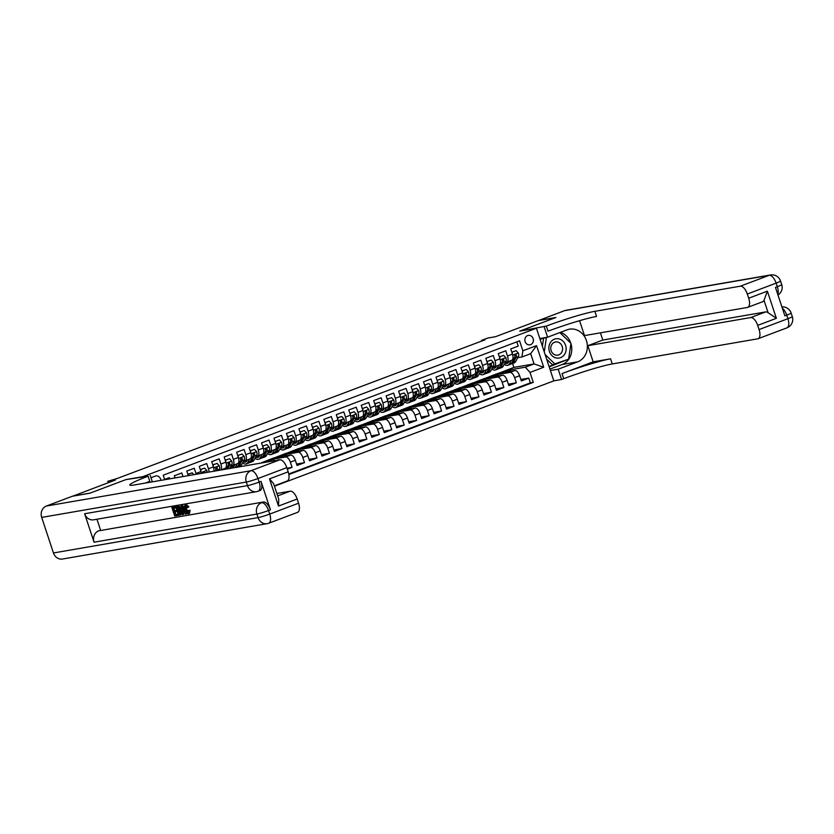 <?xml version="1.0" encoding="UTF-8"?>
<svg xmlns="http://www.w3.org/2000/svg" width="834" height="834" viewBox="0 0 834 834"><rect width="100%" height="100%" fill="white"/><g stroke="black" fill="none" stroke-linecap="round" stroke-linejoin="round"><path stroke-width="1.25" d="M527.62 335.56A4.806 4.243 80.2 0 0 525.024 341.221A4.806 4.243 80.2 0 0 529.944 344.849A4.806 4.243 80.2 0 0 530.632 344.661A4.806 4.243 80.2 0 0 533.228 338.99A4.806 4.243 80.2 0 0 528.308 335.372A4.806 4.243 80.2 0 0 527.62 335.56M274.459 486.201L553.818 380.867L536.418 328.242L142.697 476.714M536.418 328.242L519.707 331.129L555.527 317.618L538.139 320.631L495.459 336.717L487.807 338.041L481.572 340.387L481.781 341.023M72.787 496.167L115.446 479.998L107.784 481.322L108.243 482.719M142.687 476.694L125.986 479.581L90.166 493.082L72.766 496.094M516.809 341.877L518.216 346.11L510.731 348.925L512.451 354.116L507.468 355.993A6.015 2.783 69.3 0 1 506.801 362.102A6.015 2.783 69.3 0 1 506.572 362.164L505.31 362.383M507.468 355.993L505.748 350.801L498.273 353.626L499.993 358.818L495.01 360.695A6.015 2.783 69.3 0 1 494.343 366.804A6.015 2.783 69.3 0 1 494.103 366.866L492.852 367.075M495.01 360.695L493.29 355.503L485.815 358.318L487.536 363.509L482.552 365.396A6.015 2.783 69.3 0 1 481.885 371.495A6.015 2.783 69.3 0 1 481.645 371.557L480.394 371.776M482.552 365.396L480.832 360.205L473.358 363.019L475.078 368.211L470.095 370.087A6.015 2.783 69.3 0 1 469.427 376.197A6.015 2.783 69.3 0 1 469.188 376.259L467.937 376.478M470.095 370.087L468.374 364.896L460.9 367.721L462.609 372.913L457.626 374.789A6.015 2.783 69.3 0 1 456.969 380.888A6.015 2.783 69.3 0 1 456.73 380.961L455.479 381.169M457.626 374.789L455.917 369.598L448.442 372.412L450.151 377.604L445.168 379.48A6.015 2.783 69.3 0 1 444.512 385.589A6.015 2.783 69.3 0 1 444.272 385.652L443.021 385.871M445.168 379.48L443.459 374.289L435.974 377.114L437.694 382.306L432.71 384.182A6.015 2.783 69.3 0 1 432.043 390.291A6.015 2.783 69.3 0 1 431.814 390.354L430.553 390.573M432.71 384.182L430.99 378.99L423.516 381.805L425.236 386.997L420.253 388.884A6.015 2.783 69.3 0 1 419.585 394.982A6.015 2.783 69.3 0 1 419.346 395.055L418.095 395.264M420.253 388.884L418.532 383.692L411.058 386.507L412.778 391.699L407.795 393.575A6.015 2.783 69.3 0 1 407.128 399.684A6.015 2.783 69.3 0 1 406.888 399.747L405.637 399.966M407.795 393.575L406.075 388.383L398.6 391.209L400.32 396.4L395.337 398.277A6.015 2.783 69.3 0 1 394.67 404.386A6.015 2.783 69.3 0 1 394.43 404.448L393.179 404.667M395.337 398.277L393.617 393.085L386.142 395.9L387.862 401.091L382.869 402.978A6.015 2.783 69.3 0 1 382.212 409.077A6.015 2.783 69.3 0 1 381.972 409.14L380.721 409.358M382.869 402.978L381.159 397.787L373.684 400.601L375.394 405.793L370.411 407.67A6.015 2.783 69.3 0 1 369.754 413.779A6.015 2.783 69.3 0 1 369.514 413.841L368.263 414.06M370.411 407.67L368.701 402.478L361.216 405.303L362.936 410.495L357.953 412.371A6.015 2.783 69.3 0 1 357.286 418.47A6.015 2.783 69.3 0 1 357.056 418.543L355.795 418.751M357.953 412.371L356.233 407.18L348.758 409.994L350.478 415.186L345.495 417.063A6.015 2.783 69.3 0 1 344.828 423.172A6.015 2.783 69.3 0 1 344.588 423.234L343.337 423.453M345.495 417.063L343.775 411.881L336.3 414.696L338.02 419.888L333.037 421.764A6.015 2.783 69.3 0 1 332.37 427.873A6.015 2.783 69.3 0 1 332.13 427.936L330.879 428.155M333.037 421.764L331.317 416.573L323.842 419.398L325.562 424.589L320.579 426.466A6.015 2.783 69.3 0 1 319.912 432.565A6.015 2.783 69.3 0 1 319.672 432.637L318.421 432.846M320.579 426.466L318.859 421.274L311.384 424.089L313.104 429.281L308.111 431.157A6.015 2.783 69.3 0 1 307.454 437.266A6.015 2.783 69.3 0 1 307.214 437.329L305.963 437.548M308.111 431.157L306.401 425.966L298.926 428.791L300.636 433.982L295.653 435.859A6.015 2.783 69.3 0 1 294.996 441.968A6.015 2.783 69.3 0 1 294.756 442.03L293.505 442.249M295.653 435.859L293.943 430.667L286.469 433.482L288.178 438.674L283.195 440.56A6.015 2.783 69.3 0 1 282.538 446.659A6.015 2.783 69.3 0 1 282.299 446.722L281.037 446.941M283.195 440.56L281.475 435.369L274 438.184L275.72 443.375L270.737 445.252A6.015 2.783 69.3 0 1 270.07 451.361A6.015 2.783 69.3 0 1 269.83 451.423L268.579 451.642M270.737 445.252L269.017 440.06L261.542 442.885L263.263 448.077L258.279 449.953A6.015 2.783 69.3 0 1 257.612 456.062A6.015 2.783 69.3 0 1 257.372 456.125L256.121 456.344M258.279 449.953L256.559 444.762L249.085 447.577L250.805 452.768L245.822 454.655A6.015 2.783 69.3 0 1 245.154 460.754A6.015 2.783 69.3 0 1 244.915 460.816L243.664 461.035M245.822 454.655L244.101 449.463L236.627 452.278L238.347 457.47L233.353 459.346A6.015 2.783 69.3 0 1 232.696 465.455A6.015 2.783 69.3 0 1 232.457 465.518L231.206 465.737M233.353 459.346L231.643 454.155L224.169 456.98L225.878 462.172L220.895 464.048A6.015 2.783 69.3 0 1 220.343 470.105M220.895 464.048L219.186 458.856L211.711 461.671L213.421 466.863L208.437 468.739A6.015 2.783 69.3 0 1 209.011 472.065M208.437 468.739L206.717 463.548L199.243 466.373L200.963 471.564L195.98 473.441A6.015 2.783 69.3 0 1 196.219 474.275M195.98 473.441L194.259 468.249L186.785 471.064L188.296 475.641M183 476.558L181.802 472.951L174.327 475.766L175.046 477.934M287.303 469.156L292.067 467.363L287 468.239M261.73 462.63L273.406 458.074L290.659 455.093A6.015 2.783 -110.7 0 1 295.33 460.295L297.05 465.487L304.525 462.672L296.57 464.038M274.188 457.939L285.864 453.373L303.128 450.391A6.015 2.783 -110.7 0 1 307.788 455.593L309.508 460.785L316.983 457.97L309.028 459.346M286.646 453.237L298.322 448.671L315.586 445.69A6.015 2.783 -110.7 0 1 320.246 450.902L321.966 456.094L329.44 453.269L321.486 454.645M299.104 448.536L310.78 443.98L328.043 440.998A6.015 2.783 -110.7 0 1 332.714 446.2L334.424 451.392L341.898 448.577L333.944 449.953M311.562 443.844L323.248 439.278L340.501 436.297A6.015 2.783 -110.7 0 1 345.172 441.509L346.881 446.701L354.356 443.876L346.412 445.252M324.03 439.143L335.706 434.577L352.959 431.595A6.015 2.783 -110.7 0 1 357.63 436.808L359.35 441.999L366.824 439.184L358.87 440.55M336.488 434.441L348.164 429.885L365.417 426.904A6.015 2.783 -110.7 0 1 370.087 432.106L371.808 437.297L379.282 434.483L371.328 435.859M348.946 429.75L360.622 425.184L377.885 422.202A6.015 2.783 -110.7 0 1 382.545 427.415L384.266 432.606L391.74 429.781L383.786 431.157M361.403 425.048L373.079 420.482L390.343 417.5A6.015 2.783 -110.7 0 1 395.003 422.713L396.723 427.905L404.198 425.09L396.244 426.455M373.861 420.346L385.537 415.791L402.801 412.809A6.015 2.783 -110.7 0 1 407.461 418.011L409.181 423.203L416.656 420.388L408.702 421.764M386.319 415.655L398.006 411.089L415.259 408.107A6.015 2.783 -110.7 0 1 419.929 413.32L421.639 418.512L429.114 415.686L421.17 417.063M398.788 410.953L410.464 406.398L427.717 403.416A6.015 2.783 -110.7 0 1 432.387 408.618L434.107 413.81L441.582 410.995L433.628 412.371M411.245 406.262L422.921 401.696L440.175 398.715A6.015 2.783 -110.7 0 1 444.845 403.927L446.565 409.108L454.04 406.294L446.086 407.67M423.703 401.561L435.379 396.994L452.643 394.013A6.015 2.783 -110.7 0 1 457.303 399.225L459.023 404.417L466.498 401.592L458.544 402.968M436.161 396.859L447.837 392.303L465.101 389.322A6.015 2.783 -110.7 0 1 469.761 394.524L471.481 399.715L478.956 396.901L471.002 398.277M448.619 392.168L460.295 387.601L477.559 384.62A6.015 2.783 -110.7 0 1 482.219 389.832L483.939 395.024L491.414 392.199L483.459 393.575M461.077 387.466L472.763 382.9L490.017 379.918A6.015 2.783 -110.7 0 1 494.687 385.131L496.397 390.322L503.872 387.508L495.917 388.873M473.545 382.764L485.221 378.209L502.475 375.227A6.015 2.783 -110.7 0 1 507.145 380.429L508.855 385.621L516.34 382.806L508.386 384.182M107.784 481.322L117.5 478.372L485.054 339.792L481.572 340.387M160.826 480.384A4.66 4.107 80.2 0 0 155.916 475.933A4.66 4.107 80.2 0 0 155.249 476.12L152.507 477.152A4.66 4.107 80.2 0 0 151.1 478.091M498.461 373.371L513.88 367.398L534.062 363.916L530.674 353.679L521.948 356.962L522.855 350.791L519.561 340.835L163.214 475.192L164.705 479.717M522.855 350.791L536.554 345.62L543.705 367.241L529.997 372.412L533.291 382.368L288.866 474.525M486.003 378.073L492.696 375.383L509.949 372.402A6.015 2.783 69.3 0 1 514.62 377.614L516.34 382.806M492.696 375.383L497.679 373.507L514.932 370.525L509.949 372.402M480.238 380.085L497.491 377.104A6.015 2.783 69.3 0 1 502.162 382.316L503.872 387.508M467.77 384.787L485.034 381.805A6.015 2.783 69.3 0 1 489.704 387.007L491.414 392.199M455.312 389.478L472.576 386.496A6.015 2.783 69.3 0 1 477.236 391.709L478.956 396.901M442.854 394.18L460.118 391.198A6.015 2.783 69.3 0 1 464.778 396.411L466.498 401.592M430.396 398.881L447.66 395.9A6.015 2.783 69.3 0 1 452.32 401.102L454.04 406.294M417.938 403.573L435.192 400.591A6.015 2.783 69.3 0 1 439.862 405.804L441.582 410.995M405.48 408.274L422.734 405.293A6.015 2.783 69.3 0 1 427.404 410.495L429.114 415.686M393.012 412.966L410.276 409.984A6.015 2.783 69.3 0 1 414.946 415.196L416.656 420.388M380.554 417.667L397.818 414.686A6.015 2.783 69.3 0 1 402.478 419.898L404.198 425.09M368.096 422.369L385.36 419.387A6.015 2.783 69.3 0 1 390.02 424.589L391.74 429.781M355.638 427.06L372.902 424.079A6.015 2.783 69.3 0 1 377.562 429.291L379.282 434.483M343.181 431.762L360.434 428.78A6.015 2.783 69.3 0 1 365.104 433.993L366.824 439.184M330.723 436.463L347.976 433.482A6.015 2.783 69.3 0 1 352.646 438.684L354.356 443.876M318.254 441.155L335.518 438.173A6.015 2.783 69.3 0 1 340.189 443.386L341.898 448.577M305.797 445.856L323.06 442.875A6.015 2.783 69.3 0 1 327.72 448.077L329.44 453.269M293.339 450.558L310.602 447.577A6.015 2.783 69.3 0 1 315.262 452.779L316.983 457.97M280.881 455.249L298.145 452.268A6.015 2.783 69.3 0 1 302.805 457.48L304.525 462.672M268.423 459.951L285.676 456.969A6.015 2.783 69.3 0 1 290.347 462.172L292.067 467.363M259.364 463.36L276.627 460.378M288.762 473.973L530.372 382.869L528.798 378.104L520.843 379.48M514.932 370.525A6.015 2.783 -110.7 0 1 519.603 375.738L521.323 380.929L528.798 378.104M169.74 478.841L169.344 477.642L164.611 479.425M521.948 356.962L517.778 357.682M513.88 367.398L512.587 363.488M505.154 370.692L525.337 367.2L534.062 363.916L543.705 367.241M201.411 473.378A6.015 2.783 -110.7 0 0 200.963 471.564M213.911 471.22A6.015 2.783 -110.7 0 0 213.421 466.863M224.982 468.333A6.015 2.783 -110.7 0 0 225.222 468.27A6.015 2.783 -110.7 0 0 225.878 462.172M237.44 463.641A6.015 2.783 -110.7 0 0 237.68 463.579A6.015 2.783 -110.7 0 0 238.347 457.47M249.898 458.94A6.015 2.783 -110.7 0 0 250.137 458.877A6.015 2.783 -110.7 0 0 250.805 452.768M262.356 454.249A6.015 2.783 -110.7 0 0 262.595 454.176A6.015 2.783 -110.7 0 0 263.263 448.077M266.953 461.734L273.688 459.19L268.465 460.087M274.115 460.493L273.688 459.19M279.202 459.941A6.015 2.783 -110.7 0 0 278.202 459.784M274.813 449.547A6.015 2.783 -110.7 0 0 275.053 449.484A6.015 2.783 -110.7 0 0 275.72 443.375M279.411 457.032L286.145 454.488L280.933 455.395M286.583 455.791L286.145 454.488M287.282 444.845A6.015 2.783 -110.7 0 0 287.522 444.783A6.015 2.783 -110.7 0 0 288.178 438.674M291.869 452.33L298.603 449.797L293.391 450.694M299.041 451.1L298.603 449.797M299.74 440.154A6.015 2.783 -110.7 0 0 299.979 440.081A6.015 2.783 -110.7 0 0 300.636 433.982M304.327 447.639L311.072 445.095L305.849 446.002M311.499 446.398L311.072 445.095M312.197 435.452A6.015 2.783 -110.7 0 0 312.437 435.39A6.015 2.783 -110.7 0 0 313.104 429.281M316.784 442.937L323.529 440.394L318.307 441.301M323.957 441.697L323.529 440.394M324.655 430.751A6.015 2.783 -110.7 0 0 324.895 430.688A6.015 2.783 -110.7 0 0 325.562 424.589M329.242 438.246L335.987 435.702L330.764 436.599M336.415 437.006L335.987 435.702M337.113 426.059A6.015 2.783 -110.7 0 0 337.353 425.986A6.015 2.783 -110.7 0 0 338.02 419.888M341.711 433.544L348.445 431.001L343.222 431.908M348.873 432.304L348.445 431.001M349.571 421.358A6.015 2.783 -110.7 0 0 349.811 421.295A6.015 2.783 -110.7 0 0 350.478 415.186M354.169 428.843L360.903 426.299L355.68 427.206M361.341 427.602L360.903 426.299M362.039 416.656A6.015 2.783 -110.7 0 0 362.279 416.593A6.015 2.783 -110.7 0 0 362.936 410.495M366.626 424.152L373.361 421.608L368.148 422.504M373.799 422.911L373.361 421.608M374.497 411.965A6.015 2.783 -110.7 0 0 374.737 411.902A6.015 2.783 -110.7 0 0 375.394 405.793M379.084 419.45L385.829 416.906L380.606 417.813M386.257 418.209L385.829 416.906M386.955 407.263A6.015 2.783 -110.7 0 0 387.195 407.201A6.015 2.783 -110.7 0 0 387.862 401.091M391.542 414.748L398.287 412.215L393.064 413.111M398.715 413.518L398.287 412.215M399.413 402.572A6.015 2.783 -110.7 0 0 399.653 402.499A6.015 2.783 -110.7 0 0 400.32 396.4M404 410.057L410.745 407.513L405.522 408.41M411.172 408.816L410.745 407.513M411.871 397.87A6.015 2.783 -110.7 0 0 412.111 397.808A6.015 2.783 -110.7 0 0 412.778 391.699M416.458 405.355L423.203 402.812L417.98 403.719M423.63 404.115L423.203 402.812M424.329 393.168A6.015 2.783 -110.7 0 0 424.569 393.106A6.015 2.783 -110.7 0 0 425.236 386.997M428.926 400.654L435.661 398.12L430.438 399.017M436.088 399.423L435.661 398.12M436.797 388.477A6.015 2.783 -110.7 0 0 437.037 388.404A6.015 2.783 -110.7 0 0 437.694 382.306M441.384 395.962L448.119 393.419L442.906 394.326M448.556 394.722L448.119 393.419M449.255 383.776A6.015 2.783 -110.7 0 0 449.495 383.713A6.015 2.783 -110.7 0 0 450.151 377.604M453.842 391.261L460.577 388.717L455.364 389.624M461.014 390.02L460.577 388.717M461.713 379.074A6.015 2.783 -110.7 0 0 461.953 379.011A6.015 2.783 -110.7 0 0 462.609 372.913M466.3 386.569L473.045 384.026L467.822 384.922M473.472 385.329L473.045 384.026M474.171 374.383A6.015 2.783 -110.7 0 0 474.41 374.32A6.015 2.783 -110.7 0 0 475.078 368.211M478.758 381.868L485.503 379.324L480.28 380.231M485.93 380.627L485.503 379.324M486.629 369.681A6.015 2.783 -110.7 0 0 486.868 369.618A6.015 2.783 -110.7 0 0 487.536 363.509M491.216 377.166L497.961 374.633L492.738 375.529M498.388 375.925L497.961 374.633M499.086 364.979A6.015 2.783 -110.7 0 0 499.326 364.917A6.015 2.783 -110.7 0 0 499.993 358.818M503.684 372.475L510.418 369.931L505.196 370.828M510.846 371.234L510.418 369.931M530.372 382.869L533.291 382.368M529.997 372.412L525.337 367.2M511.555 360.288A6.015 2.783 -110.7 0 0 511.795 360.225A6.015 2.783 -110.7 0 0 512.451 354.116M536.554 345.62L530.674 353.679M558.905 338.875A9.768 8.621 80.2 0 0 548.96 346.433A9.768 8.621 80.2 0 0 556.101 357.942A9.768 8.621 80.2 0 0 566.046 350.384A9.768 8.621 80.2 0 0 558.905 338.875M557.633 342.023A6.682 5.901 80.2 0 0 555.538 341.961A6.682 5.901 80.2 0 0 550.753 348.372A6.682 5.901 80.2 0 0 555.715 355.076A6.682 5.901 80.2 0 0 557.821 355.138A6.682 5.901 80.2 0 0 562.606 348.727A6.682 5.901 80.2 0 0 557.633 342.023M559.833 332.578L570.956 343.337L568.621 359.173L552.389 364.719L546.635 359.152M542.392 346.318L543.591 338.124L544.8 337.666M555.173 364.239L545.092 354.492M544.268 351.99L546.374 337.645L547.584 337.186M543.591 338.124L546.374 337.645M186.743 505.644L186.535 509.199L188.974 512.43M185.742 506.029L185.544 509.574L187.973 512.806L188.442 510.471L190.121 510.272L189.537 513.358L188.359 513.786C186.993 513.775 185.867 512.41 184.95 509.678C184.116 507.051 184.283 505.508 185.45 505.039L186.451 504.664L188.88 506.863L187.379 507.593L185.607 506.061M183.428 511.742L183.793 514.255L182.177 514.734L181.009 505.915L181.676 505.8L186.149 514.046L185.523 514.161L184.189 511.617L182.406 511.92L182.802 514.63M181.009 505.915L182.667 505.425L184.908 509.553M186.941 513.285L186.149 514.046M171.887 507.489L174.838 506.989L175.161 507.969L172.805 508.375L173.67 511.002L175.87 510.627L176.193 511.607L174.004 511.982L174.973 514.943L177.444 514.515L177.767 515.495L174.713 516.027L171.887 507.489L175.891 506.77M173.868 508.187L174.671 510.627L176.871 510.252L177.194 511.232L176.193 511.607M175.057 511.805L175.974 514.568L178.184 514.182M84.63 513.744L247.489 485.617A9.018 7.954 80.2 0 0 256.497 491.685L93.648 519.811A9.018 7.954 -99.8 0 1 84.63 513.744L94.044 542.194A9.018 7.954 -99.8 0 1 98.693 530.841L263.419 502.005A9.018 4.18 69.3 0 1 270.414 509.814L261.011 481.374A9.018 4.18 69.3 0 1 260.01 490.528L258.144 491.236A9.018 4.18 -110.7 0 0 259.134 482.073L261.011 481.374M100.56 530.132L96.963 519.238M182.062 513.869L178.57 515.36L175.745 506.832L178.757 507.082L180.571 510.46C181.478 513.181 181.312 514.734 180.061 515.099M175.745 506.832L178.174 506.207L179.758 506.707L181.562 510.085L180.571 510.46M89.791 493.228L125.861 479.623L148.108 476.214A37.572 2.95 -18.3 0 0 129.833 485.013A37.572 2.95 -18.3 0 0 134.357 484.961L279.807 459.836A9.018 4.18 69.3 0 1 286.802 467.645L257.967 478.518L259.134 482.073A9.018 0.709 -18.3 0 1 247.489 485.617L246.311 482.062L41.7 517.403A9.018 7.954 -99.8 0 1 46.35 506.05L72.391 496.23L89.791 493.228M152.351 481.854L150.224 475.422M269.507 478.883L273.615 483.647L278.754 499.191L278.493 506.05L269.507 478.883L288.189 471.836L286.802 467.645M288.189 471.836A9.018 4.18 69.3 0 1 287.198 480.999L274.344 485.847M53.459 552.963L258.071 517.612A9.018 7.954 80.2 0 0 267.078 523.679L62.467 559.03A9.018 7.954 -99.8 0 1 53.459 552.963L41.7 517.403M276.878 493.488L290.18 491.195A9.018 4.18 69.3 0 1 297.175 499.003L278.493 506.05M270.414 509.814L268.548 510.523L269.726 514.078L298.562 503.204L297.175 499.003M298.562 503.204A9.018 4.18 69.3 0 1 297.571 512.357L268.725 523.231A9.018 4.18 -110.7 0 0 269.726 514.078A9.018 0.709 -18.3 0 1 258.071 517.612L256.893 514.057L94.044 542.194M148.108 476.214L149.797 481.343A37.572 2.95 -18.3 0 0 145.335 483.063M177.767 515.495L178.518 515.214M177.444 514.515L178.195 514.234M174.973 514.943L175.974 514.568M175.87 510.627L176.871 510.252M173.67 511.002L174.671 510.627M175.161 507.969L176.016 507.645M174.838 506.989L175.828 506.613M178.83 514.276L180.478 513.348L179.977 510.544L178.257 507.625L176.662 507.708L178.83 514.276L180.3 513.817M180.175 513.942L180.478 513.348M178.757 507.082L179.758 506.707M177.955 506.572L178.945 506.196M177.725 507.541L179.831 513.9M181.906 508.469L182.26 510.908L183.678 510.658L181.666 506.843L181.906 508.469L182.417 508.271M181.676 505.8L182.667 505.425M183.115 509.595L183.584 510.471M182.26 510.908L183.251 510.533M185.544 509.574L186.535 509.199M186.253 504.716L185.263 505.091L187.879 507.239L188.88 506.863M188.442 510.471L190.121 510.272M189.12 510.648L188.359 513.786M538.535 320.558L564.545 310.665L769.156 275.324A9.018 7.954 80.2 0 1 770.449 274.97A9.018 9.018 0 0 1 780.541 281.027A9.018 0.709 161.7 0 1 776.152 283.133L747.316 294.016A9.018 4.18 -110.7 0 0 740.311 286.198L769.156 275.324A9.018 4.18 69.3 0 1 776.152 283.133L777.33 286.688L775.464 287.396L784.867 315.846L786.743 315.137L787.911 318.692A9.018 4.18 69.3 0 1 786.921 327.856L758.075 338.729A9.018 4.18 -110.7 0 0 759.076 329.566L787.911 318.692A9.018 0.709 -18.3 0 0 792.3 316.586A9.018 9.018 0 0 1 786.921 327.856M538.503 320.485L555.903 317.483L519.843 331.108L546.312 326.073A37.572 2.95 161.7 0 1 594.861 311.322L740.311 286.198M550.398 370.536L558.186 369.191L577.691 361.831A16.909 14.918 80.2 0 0 586.802 341.909A16.909 14.918 80.2 0 0 569.518 329.18A16.909 14.918 80.2 0 0 567.099 329.837L547.604 337.186L544.195 326.876M558.186 369.191L561.595 379.501L563.711 378.699A37.572 2.95 161.7 0 1 612.26 363.947L757.72 338.823A9.018 4.18 -110.7 0 0 758.075 338.729M593.172 361.831L562.022 373.58A37.572 2.95 161.7 0 1 610.571 358.828L593.172 361.831L587.834 345.693L602.784 340.053L600.397 332.849M579.567 320.694L584.498 335.591L747.347 307.465A9.018 4.18 -110.7 0 0 747.702 307.36A9.018 4.18 -110.7 0 0 748.703 298.207L767.384 291.16L776.371 318.327L768.104 312.708L764.007 300.323A9.018 4.18 69.3 0 1 762.662 301.731L747.702 307.36M776.371 318.327L757.689 325.375L759.076 329.566M757.689 325.375A9.018 4.18 -110.7 0 0 750.683 317.556L765.633 311.926A9.018 4.18 69.3 0 1 768.104 312.708M587.834 345.693L750.683 317.556M564.545 310.665A9.018 7.954 -99.8 0 1 565.838 310.321L770.449 274.97M539.817 338.531L547.604 337.186M553.807 380.846L561.595 379.501M747.316 294.016L748.703 298.207M602.784 340.053L765.633 311.926M546.312 326.073L548.001 331.192A37.572 2.95 161.7 0 1 596.55 316.44L594.861 311.322M764.007 300.323L767.384 291.16M560.417 332.359A16.909 14.918 -99.8 0 1 570.81 343.191M570.925 343.545A16.909 14.918 -99.8 0 1 562.095 364.531L549.929 369.118M549.179 366.835L568.34 359.277M544.539 337.718L540.098 339.386M566.63 359.923L568.288 359.631M549.053 366.46L554.735 364.312M193.905 474.671L192.206 472.826L188.463 474.233L188.338 475.63M192.206 472.826L187.848 474.275M187.869 474.337L188.463 474.233M200.327 469.636L204.664 468.124L206.842 470.501A3.982 1.845 69.3 0 1 207.197 472.378M200.921 469.532L200.785 471.022M204.664 468.124L200.306 469.584M203.256 473.034A3.982 1.845 69.3 0 1 203.256 473.055L204.747 472.471L203.923 471.856M204.789 472.795A3.982 1.845 -110.7 0 0 204.747 472.471L203.746 472.649A2.033 0.938 69.3 0 1 203.704 472.982M212.785 464.934L217.121 463.423L219.311 465.799A3.982 1.845 69.3 0 1 219.384 469.271L218.779 470.376M213.379 464.84L213.243 466.331M217.121 463.423L212.764 464.882M216.704 470.73L217.017 470.168A3.982 1.845 -110.7 0 0 217.205 467.78L215.714 468.343A3.982 1.845 69.3 0 1 215.516 470.73L215.391 470.96M216.381 467.155L217.205 467.78L216.204 467.947A2.033 0.938 69.3 0 1 216.058 468.583L215.797 469.073M224.773 468.437L224.231 469.427M225.243 460.243L229.579 458.731L231.769 461.108A3.982 1.845 69.3 0 1 231.842 464.58L229.684 468.489M225.837 460.139L225.701 461.629M229.579 458.731L225.232 460.18M220.385 470.095A9.539 4.42 -110.7 0 0 220.395 470.095L225.222 468.27M227.609 468.844L229.475 465.466A3.982 1.845 -110.7 0 0 229.663 463.078L228.172 463.641A3.982 1.845 69.3 0 1 227.974 466.029L226.306 469.073M228.85 462.453L229.663 463.078L228.662 463.256A2.033 0.938 69.3 0 1 228.516 463.881L228.255 464.371M234.938 464.611L234.406 465.57A9.539 4.42 69.3 0 1 233.113 466.779A9.539 4.42 69.3 0 1 230.799 466.477M237.242 463.746L235.355 467.155A11.499 5.327 69.3 0 1 235.115 467.551M231.049 468.26A11.499 5.327 69.3 0 1 230.132 467.676M237.7 455.541L242.037 454.03L244.226 456.406A3.982 1.845 69.3 0 1 244.299 459.878L241.589 464.809A11.499 5.327 69.3 0 1 240.036 466.258L237.857 467.082A11.499 5.327 -110.7 0 0 239.222 465.695L241.933 460.775A3.982 1.845 -110.7 0 0 242.121 458.377L241.307 457.762M238.305 455.437L238.159 456.928M242.037 454.03L237.69 455.489M240.713 459.67L240.984 459.19A2.033 0.938 69.3 0 0 241.12 458.554L240.63 458.94A3.982 1.845 69.3 0 1 240.442 461.338L237.721 466.269A11.499 5.327 69.3 0 1 236.971 467.228M232.842 465.393A9.539 4.42 -110.7 0 0 234.166 465.956M247.396 459.909L246.864 460.879A9.539 4.42 69.3 0 1 245.582 462.078A9.539 4.42 69.3 0 1 243.257 461.775M249.7 459.044L247.813 462.463A11.499 5.327 69.3 0 1 246.27 463.902A11.499 5.327 69.3 0 1 242.59 462.985M250.169 450.85L254.495 449.338L256.684 451.705A3.982 1.845 69.3 0 1 256.757 455.176L254.047 460.107A11.499 5.327 69.3 0 1 252.493 461.556L250.127 462.453A11.499 5.327 -110.7 0 0 251.68 461.004L254.391 456.073A3.982 1.845 -110.7 0 0 254.589 453.686L253.765 453.06M250.763 450.746L250.627 452.236M254.495 449.338L250.148 450.787M253.171 454.978L253.442 454.488A2.033 0.938 69.3 0 0 253.588 453.852L253.088 454.249A3.982 1.845 69.3 0 1 252.9 456.636L250.19 461.567A11.499 5.327 69.3 0 1 248.636 463.016L246.27 463.902M249.335 462.609A11.499 5.327 -110.7 0 0 250.127 462.453M245.311 460.702A9.539 4.42 -110.7 0 0 246.624 461.265M259.854 455.208L259.322 456.177A9.539 4.42 69.3 0 1 258.04 457.376A9.539 4.42 69.3 0 1 255.715 457.074M262.157 454.342L260.281 457.762A11.499 5.327 69.3 0 1 258.728 459.211A11.499 5.327 69.3 0 1 255.058 458.283M262.627 446.148L266.963 444.637L269.142 447.014A3.982 1.845 69.3 0 1 269.215 450.485L266.505 455.416A11.499 5.327 69.3 0 1 264.951 456.865L262.585 457.751A11.499 5.327 -110.7 0 0 264.138 456.302L266.849 451.371A3.982 1.845 -110.7 0 0 267.047 448.984L266.223 448.369M263.221 446.044L263.085 447.535M266.963 444.637L262.606 446.096M265.629 450.277L265.9 449.797A2.033 0.938 69.3 0 0 266.046 449.161L265.546 449.547A3.982 1.845 69.3 0 1 265.358 451.934L262.647 456.865A11.499 5.327 69.3 0 1 261.094 458.314L258.728 459.211M261.793 457.908A11.499 5.327 -110.7 0 0 262.585 457.751M257.769 456A9.539 4.42 -110.7 0 0 259.082 456.563M272.311 450.516L271.78 451.486A9.539 4.42 69.3 0 1 270.497 452.685A9.539 4.42 69.3 0 1 268.173 452.382M274.615 449.651L272.739 453.06A11.499 5.327 69.3 0 1 271.186 454.509A11.499 5.327 69.3 0 1 267.516 453.581M275.084 441.447L279.421 439.935L281.6 442.312A3.982 1.845 69.3 0 1 281.683 445.783L278.963 450.714A11.499 5.327 69.3 0 1 277.42 452.164L275.053 453.05A11.499 5.327 -110.7 0 0 276.596 451.611L279.307 446.68A3.982 1.845 -110.7 0 0 279.505 444.282L278.681 443.667M275.679 441.342L275.543 442.833M279.421 439.935L275.064 441.394M278.097 445.575L278.358 445.095A2.033 0.938 69.3 0 0 278.504 444.459L278.014 444.845A3.982 1.845 69.3 0 1 277.816 447.243L275.105 452.174A11.499 5.327 69.3 0 1 273.552 453.623L271.186 454.509M274.25 453.216A11.499 5.327 -110.7 0 0 275.053 453.05M270.226 451.298A9.539 4.42 -110.7 0 0 271.54 451.861M284.78 445.815L284.248 446.784A9.539 4.42 69.3 0 1 282.955 447.983A9.539 4.42 69.3 0 1 280.631 447.681M287.073 444.949L285.197 448.369A11.499 5.327 69.3 0 1 283.643 449.818A11.499 5.327 69.3 0 1 279.974 448.89M287.542 436.755L291.879 435.244L294.068 437.61A3.982 1.845 69.3 0 1 294.141 441.082L291.431 446.013A11.499 5.327 69.3 0 1 289.878 447.462L287.511 448.358A11.499 5.327 -110.7 0 0 289.054 446.909L291.775 441.978A3.982 1.845 -110.7 0 0 291.963 439.591L291.139 438.965M288.137 436.651L288.001 438.142M291.879 435.244L287.522 436.693M290.555 440.884L290.816 440.394A2.033 0.938 69.3 0 0 290.962 439.758L290.472 440.154A3.982 1.845 69.3 0 1 290.274 442.541L287.563 447.472A11.499 5.327 69.3 0 1 286.01 448.921L283.643 449.818M286.719 448.515A11.499 5.327 -110.7 0 0 287.511 448.358M282.684 446.607A9.539 4.42 -110.7 0 0 283.998 447.17M297.238 441.123L296.706 442.083A9.539 4.42 69.3 0 1 295.413 443.292A9.539 4.42 69.3 0 1 293.099 442.979M299.531 440.248L297.655 443.667A11.499 5.327 69.3 0 1 296.101 445.116A11.499 5.327 69.3 0 1 292.432 444.188M300 432.054L304.337 430.542L306.526 432.919A3.982 1.845 69.3 0 1 306.599 436.391L303.889 441.322A11.499 5.327 69.3 0 1 302.335 442.771L299.969 443.657A11.499 5.327 -110.7 0 0 301.522 442.208L304.233 437.277A3.982 1.845 -110.7 0 0 304.42 434.889L303.607 434.274M300.594 431.949L300.459 433.44M304.337 430.542L299.979 432.002M303.013 436.182L303.274 435.702A2.033 0.938 69.3 0 0 303.42 435.067L302.93 435.452A3.982 1.845 69.3 0 1 302.732 437.84L300.021 442.771A11.499 5.327 69.3 0 1 298.468 444.22L296.101 445.116M299.177 443.824A11.499 5.327 -110.7 0 0 299.969 443.657M295.142 441.905A9.539 4.42 -110.7 0 0 296.456 442.468M309.695 436.422L309.164 437.391A9.539 4.42 69.3 0 1 307.871 438.59A9.539 4.42 69.3 0 1 305.557 438.288M311.999 435.557L310.112 438.965A11.499 5.327 69.3 0 1 308.57 440.415A11.499 5.327 69.3 0 1 304.89 439.487M312.458 427.352L316.795 425.84L318.984 428.217A3.982 1.845 69.3 0 1 319.057 431.689L316.347 436.62A11.499 5.327 69.3 0 1 314.793 438.069L312.427 438.965A11.499 5.327 -110.7 0 0 313.98 437.516L316.691 432.585A3.982 1.845 -110.7 0 0 316.878 430.198L316.065 429.573M313.063 427.258L312.917 428.749M316.795 425.84L312.448 427.3M315.471 431.48L315.742 431.001A2.033 0.938 69.3 0 0 315.877 430.365L315.388 430.761A3.982 1.845 69.3 0 1 315.2 433.148L312.479 438.079A11.499 5.327 69.3 0 1 310.936 439.528L308.57 440.415M311.635 439.122A11.499 5.327 -110.7 0 0 312.427 438.965M307.6 437.204A9.539 4.42 -110.7 0 0 308.914 437.767M322.153 431.72L321.622 432.69A9.539 4.42 69.3 0 1 320.339 433.888A9.539 4.42 69.3 0 1 318.015 433.586M324.457 430.855L322.57 434.274A11.499 5.327 69.3 0 1 321.027 435.723A11.499 5.327 69.3 0 1 317.347 434.795M324.926 422.661L329.253 421.149L331.442 423.526A3.982 1.845 69.3 0 1 331.515 426.998L328.804 431.918A11.499 5.327 69.3 0 1 327.251 433.367L324.885 434.264A11.499 5.327 -110.7 0 0 326.438 432.815L329.149 427.884A3.982 1.845 -110.7 0 0 329.347 425.496L328.523 424.871M325.521 422.557L325.385 424.047M329.253 421.149L324.906 422.598M327.929 426.789L328.2 426.299A2.033 0.938 69.3 0 0 328.346 425.663L327.845 426.059A3.982 1.845 69.3 0 1 327.658 428.447L324.947 433.378A11.499 5.327 69.3 0 1 323.394 434.827L321.027 435.723M324.092 434.42A11.499 5.327 -110.7 0 0 324.885 434.264M320.068 432.512A9.539 4.42 -110.7 0 0 321.382 433.075M334.611 427.029L334.08 427.988A9.539 4.42 69.3 0 1 332.797 429.197A9.539 4.42 69.3 0 1 330.472 428.884M336.915 426.153L335.039 429.573A11.499 5.327 69.3 0 1 333.485 431.022A11.499 5.327 69.3 0 1 329.816 430.094M337.384 417.959L341.721 416.447L343.9 418.824A3.982 1.845 69.3 0 1 343.973 422.296L341.262 427.227A11.499 5.327 69.3 0 1 339.709 428.676L337.343 429.562A11.499 5.327 -110.7 0 0 338.896 428.113L341.606 423.192A3.982 1.845 -110.7 0 0 341.804 420.795L340.981 420.18M337.978 417.855L337.843 419.346M341.721 416.447L337.363 417.907M340.387 422.087L340.658 421.608A2.033 0.938 69.3 0 0 340.804 420.972L340.303 421.358A3.982 1.845 69.3 0 1 340.116 423.755L337.405 428.686A11.499 5.327 69.3 0 1 335.852 430.125L333.485 431.022M336.55 429.729A11.499 5.327 -110.7 0 0 337.343 429.562M332.526 427.811A9.539 4.42 -110.7 0 0 333.84 428.374M347.069 422.327L346.537 423.297A9.539 4.42 69.3 0 1 345.255 424.496A9.539 4.42 69.3 0 1 342.93 424.193M349.373 421.462L347.497 424.871A11.499 5.327 69.3 0 1 345.943 426.32A11.499 5.327 69.3 0 1 342.274 425.392M349.842 413.268L354.179 411.746L356.358 414.123A3.982 1.845 69.3 0 1 356.441 417.594L353.72 422.525A11.499 5.327 69.3 0 1 352.177 423.974L349.811 424.871A11.499 5.327 -110.7 0 0 351.354 423.422L354.064 418.491A3.982 1.845 -110.7 0 0 354.262 416.103L353.439 415.478M350.436 413.164L350.301 414.654M354.179 411.746L349.821 413.205M352.855 417.396L353.116 416.906A2.033 0.938 69.3 0 0 353.262 416.27L352.772 416.666A3.982 1.845 69.3 0 1 352.573 419.054L349.863 423.985A11.499 5.327 69.3 0 1 348.31 425.434L345.943 426.32M349.008 425.027A11.499 5.327 -110.7 0 0 349.811 424.871M344.984 423.119A9.539 4.42 -110.7 0 0 346.298 423.672M359.537 417.625L359.006 418.595A9.539 4.42 69.3 0 1 357.713 419.794A9.539 4.42 69.3 0 1 355.388 419.492M361.831 416.76L359.954 420.18A11.499 5.327 69.3 0 1 358.401 421.629A11.499 5.327 69.3 0 1 354.731 420.701M362.3 408.566L366.637 407.055L368.826 409.431A3.982 1.845 69.3 0 1 368.899 412.903L366.189 417.834A11.499 5.327 69.3 0 1 364.635 419.273L362.269 420.169A11.499 5.327 -110.7 0 0 363.812 418.72L366.533 413.789A3.982 1.845 -110.7 0 0 366.72 411.402L365.897 410.776M362.894 408.462L362.759 409.953M366.637 407.055L362.279 408.514M365.313 412.694L365.573 412.215A2.033 0.938 69.3 0 0 365.719 411.579L365.229 411.965A3.982 1.845 69.3 0 1 365.031 414.352L362.321 419.283A11.499 5.327 69.3 0 1 360.768 420.732L358.401 421.629M361.476 420.326A11.499 5.327 -110.7 0 0 362.269 420.169M357.442 418.418A9.539 4.42 -110.7 0 0 358.756 418.981M371.995 412.934L371.464 413.893A9.539 4.42 69.3 0 1 370.171 415.103A9.539 4.42 69.3 0 1 367.857 414.8M374.289 412.069L372.412 415.478A11.499 5.327 69.3 0 1 370.859 416.927A11.499 5.327 69.3 0 1 367.189 415.999M374.758 403.864L379.095 402.353L381.284 404.73A3.982 1.845 69.3 0 1 381.357 408.201L378.646 413.132A11.499 5.327 69.3 0 1 377.093 414.581L374.727 415.468A11.499 5.327 -110.7 0 0 376.28 414.029L378.99 409.098A3.982 1.845 -110.7 0 0 379.178 406.7L378.365 406.085M375.352 403.76L375.217 405.251M379.095 402.353L374.737 403.812M377.771 407.993L378.031 407.513A2.033 0.938 69.3 0 0 378.177 406.877L377.687 407.263A3.982 1.845 69.3 0 1 377.489 409.661L374.779 414.592A11.499 5.327 69.3 0 1 373.225 416.041L370.859 416.927M373.934 415.634A11.499 5.327 -110.7 0 0 374.727 415.468M369.9 413.716A9.539 4.42 -110.7 0 0 371.213 414.279M384.453 408.233L383.921 409.202A9.539 4.42 69.3 0 1 382.629 410.401A9.539 4.42 69.3 0 1 380.314 410.099M386.757 407.367L384.87 410.787A11.499 5.327 69.3 0 1 383.327 412.225A11.499 5.327 69.3 0 1 379.647 411.308M387.216 399.173L391.553 397.662L393.742 400.028A3.982 1.845 69.3 0 1 393.815 403.5L391.104 408.431A11.499 5.327 69.3 0 1 389.551 409.88L387.184 410.776A11.499 5.327 -110.7 0 0 388.738 409.327L391.448 404.396A3.982 1.845 -110.7 0 0 391.636 402.009L390.823 401.383M387.82 399.069L387.674 400.56M391.553 397.662L387.205 399.111M390.229 403.302L390.5 402.812A2.033 0.938 69.3 0 0 390.635 402.176L390.145 402.572A3.982 1.845 69.3 0 1 389.958 404.959L387.237 409.89A11.499 5.327 69.3 0 1 385.694 411.339L383.327 412.225M386.392 410.933A11.499 5.327 -110.7 0 0 387.184 410.776M382.358 409.025A9.539 4.42 -110.7 0 0 383.671 409.588M396.911 403.531L396.379 404.5A9.539 4.42 69.3 0 1 395.097 405.71A9.539 4.42 69.3 0 1 392.772 405.397M399.215 402.666L397.328 406.085A11.499 5.327 69.3 0 1 395.785 407.534A11.499 5.327 69.3 0 1 392.105 406.606M399.684 394.472L404.01 392.96L406.2 395.337A3.982 1.845 69.3 0 1 406.273 398.808L403.562 403.739A11.499 5.327 69.3 0 1 402.009 405.188L399.642 406.075A11.499 5.327 -110.7 0 0 401.196 404.626L403.906 399.694A3.982 1.845 -110.7 0 0 404.104 397.307L403.281 396.692M400.278 394.367L400.143 395.858M404.01 392.96L399.663 394.419M402.686 398.6L402.958 398.12A2.033 0.938 69.3 0 0 403.103 397.484L402.603 397.87A3.982 1.845 69.3 0 1 402.415 400.257L399.705 405.188A11.499 5.327 69.3 0 1 398.152 406.638L395.785 407.534M398.85 406.241A11.499 5.327 -110.7 0 0 399.642 406.075M394.826 404.323A9.539 4.42 -110.7 0 0 396.14 404.886M409.369 398.84L408.837 399.809A9.539 4.42 69.3 0 1 407.555 401.008A9.539 4.42 69.3 0 1 405.23 400.706M411.673 397.974L409.796 401.383A11.499 5.327 69.3 0 1 408.243 402.832A11.499 5.327 69.3 0 1 404.563 401.905M412.142 389.77L416.479 388.258L418.658 390.635A3.982 1.845 69.3 0 1 418.731 394.107L416.02 399.038A11.499 5.327 69.3 0 1 414.467 400.487L412.1 401.383A11.499 5.327 -110.7 0 0 413.654 399.934L416.364 395.003A3.982 1.845 -110.7 0 0 416.562 392.606L415.739 391.99M412.736 389.666L412.601 391.167M416.479 388.258L412.121 389.718M415.144 393.898L415.415 393.419A2.033 0.938 69.3 0 0 415.561 392.783L415.061 393.179A3.982 1.845 69.3 0 1 414.873 395.566L412.163 400.497A11.499 5.327 69.3 0 1 410.609 401.946L408.243 402.832M411.308 401.54A11.499 5.327 -110.7 0 0 412.1 401.383M407.284 399.622A9.539 4.42 -110.7 0 0 408.597 400.184M421.827 394.138L421.295 395.108A9.539 4.42 69.3 0 1 420.013 396.306A9.539 4.42 69.3 0 1 417.688 396.004M424.131 393.273L422.254 396.692A11.499 5.327 69.3 0 1 420.701 398.141A11.499 5.327 69.3 0 1 417.031 397.213M424.6 385.079L428.937 383.567L431.115 385.933A3.982 1.845 69.3 0 1 431.199 389.405L428.478 394.336A11.499 5.327 69.3 0 1 426.935 395.785L424.569 396.682A11.499 5.327 -110.7 0 0 426.111 395.233L428.822 390.302A3.982 1.845 -110.7 0 0 429.02 387.914L428.196 387.289M425.194 384.974L425.059 386.465M428.937 383.567L424.579 385.016M427.613 389.207L427.873 388.717A2.033 0.938 69.3 0 0 428.019 388.081L427.529 388.477A3.982 1.845 69.3 0 1 427.331 390.865L424.621 395.796A11.499 5.327 69.3 0 1 423.067 397.245L420.701 398.141M423.766 396.838A11.499 5.327 -110.7 0 0 424.569 396.682M419.742 394.93A9.539 4.42 -110.7 0 0 421.055 395.493M434.295 389.447L433.763 390.406A9.539 4.42 69.3 0 1 432.471 391.615A9.539 4.42 69.3 0 1 430.146 391.302M436.589 388.571L434.712 391.99A11.499 5.327 69.3 0 1 433.159 393.439A11.499 5.327 69.3 0 1 429.489 392.512M437.058 380.377L441.394 378.865L443.584 381.242A3.982 1.845 69.3 0 1 443.657 384.714L440.946 389.645A11.499 5.327 69.3 0 1 439.393 391.094L437.026 391.98A11.499 5.327 -110.7 0 0 438.569 390.531L441.29 385.6A3.982 1.845 -110.7 0 0 441.478 383.213L440.654 382.597M437.652 380.273L437.516 381.763M441.394 378.865L437.037 380.325M440.071 384.505L440.331 384.026A2.033 0.938 69.3 0 0 440.477 383.39L439.987 383.776A3.982 1.845 69.3 0 1 439.789 386.173L437.079 391.094A11.499 5.327 69.3 0 1 435.525 392.543L433.159 393.439M436.234 392.147A11.499 5.327 -110.7 0 0 437.026 391.98M432.2 390.229A9.539 4.42 -110.7 0 0 433.513 390.792M446.753 384.745L446.221 385.715A9.539 4.42 69.3 0 1 444.929 386.913A9.539 4.42 69.3 0 1 442.614 386.611M449.046 383.88L447.17 387.289A11.499 5.327 69.3 0 1 445.617 388.738A11.499 5.327 69.3 0 1 441.947 387.81M449.516 375.675L453.852 374.164L456.042 376.541A3.982 1.845 69.3 0 1 456.115 380.012L453.404 384.943A11.499 5.327 69.3 0 1 451.851 386.392L449.484 387.289A11.499 5.327 -110.7 0 0 451.038 385.84L453.748 380.909A3.982 1.845 -110.7 0 0 453.936 378.521L453.123 377.896M450.11 375.581L449.974 377.072M453.852 374.164L449.495 375.623M452.528 379.814L452.789 379.324A2.033 0.938 69.3 0 0 452.935 378.688L452.445 379.084A3.982 1.845 69.3 0 1 452.247 381.472L449.536 386.403A11.499 5.327 69.3 0 1 447.983 387.852L445.617 388.738M448.692 387.445A11.499 5.327 -110.7 0 0 449.484 387.289M444.658 385.537A9.539 4.42 -110.7 0 0 445.971 386.09M459.211 380.043L458.679 381.013A9.539 4.42 69.3 0 1 457.386 382.212A9.539 4.42 69.3 0 1 455.072 381.909M461.515 379.178L459.628 382.597A11.499 5.327 69.3 0 1 458.085 384.047A11.499 5.327 69.3 0 1 454.405 383.119M461.973 370.984L466.31 369.472L468.499 371.849A3.982 1.845 69.3 0 1 468.572 375.321L465.862 380.241A11.499 5.327 69.3 0 1 464.309 381.691L461.942 382.587A11.499 5.327 -110.7 0 0 463.495 381.138L466.206 376.207A3.982 1.845 -110.7 0 0 466.394 373.82L465.581 373.194M462.578 370.88L462.432 372.371M466.31 369.472L461.963 370.921M464.986 375.112L465.257 374.622A2.033 0.938 69.3 0 0 465.393 373.997L464.903 374.383A3.982 1.845 69.3 0 1 464.715 376.77L461.994 381.701A11.499 5.327 69.3 0 1 460.451 383.15L458.085 384.047M461.15 382.743A11.499 5.327 -110.7 0 0 461.942 382.587M457.115 380.836A9.539 4.42 -110.7 0 0 458.429 381.399M471.669 375.352L471.137 376.311A9.539 4.42 69.3 0 1 469.855 377.521A9.539 4.42 69.3 0 1 467.53 377.218M473.973 374.476L472.086 377.896A11.499 5.327 69.3 0 1 470.543 379.345A11.499 5.327 69.3 0 1 466.863 378.417M474.442 366.282L478.768 364.771L480.957 367.148A3.982 1.845 69.3 0 1 481.03 370.619L478.32 375.55A11.499 5.327 69.3 0 1 476.767 376.999L474.4 377.885A11.499 5.327 -110.7 0 0 475.953 376.436L478.664 371.516A3.982 1.845 -110.7 0 0 478.862 369.118L478.038 368.503M475.036 366.178L474.9 367.669M478.768 364.771L474.421 366.23M477.444 370.411L477.715 369.931A2.033 0.938 69.3 0 0 477.861 369.295L477.361 369.681A3.982 1.845 69.3 0 1 477.173 372.079L474.463 377.01A11.499 5.327 69.3 0 1 472.909 378.448L470.543 379.345M473.608 378.052A11.499 5.327 -110.7 0 0 474.4 377.885M469.584 376.134A9.539 4.42 -110.7 0 0 470.897 376.697M484.127 370.65L483.595 371.62A9.539 4.42 69.3 0 1 482.313 372.819A9.539 4.42 69.3 0 1 479.988 372.517M486.43 369.785L484.554 373.205A11.499 5.327 69.3 0 1 483.001 374.643A11.499 5.327 69.3 0 1 479.321 373.726M486.9 361.591L491.236 360.069L493.415 362.446A3.982 1.845 69.3 0 1 493.488 365.918L490.778 370.849A11.499 5.327 69.3 0 1 489.224 372.298L486.858 373.194A11.499 5.327 -110.7 0 0 488.411 371.745L491.122 366.814A3.982 1.845 -110.7 0 0 491.32 364.427L490.496 363.801M487.494 361.487L487.358 362.978M491.236 360.069L486.879 361.529M489.902 365.719L490.173 365.229A2.033 0.938 69.3 0 0 490.319 364.594L489.819 364.99A3.982 1.845 69.3 0 1 489.631 367.377L486.92 372.308A11.499 5.327 69.3 0 1 485.367 373.757L483.001 374.643M486.066 373.351A11.499 5.327 -110.7 0 0 486.858 373.194M482.042 371.443A9.539 4.42 -110.7 0 0 483.355 371.995M496.584 365.949L496.053 366.918A9.539 4.42 69.3 0 1 494.771 368.117A9.539 4.42 69.3 0 1 492.446 367.815M498.888 365.083L497.012 368.503A11.499 5.327 69.3 0 1 495.459 369.952A11.499 5.327 69.3 0 1 491.789 369.024M499.358 356.889L503.694 355.378L505.873 357.755A3.982 1.845 69.3 0 1 505.957 361.226L503.236 366.157A11.499 5.327 69.3 0 1 501.693 367.596L499.326 368.492A11.499 5.327 -110.7 0 0 500.869 367.043L503.58 362.112A3.982 1.845 -110.7 0 0 503.778 359.725L502.954 359.1M499.952 356.785L499.816 358.276M503.694 355.378L499.337 356.837M502.37 361.018L502.631 360.538A2.033 0.938 69.3 0 0 502.777 359.902L502.287 360.288A3.982 1.845 69.3 0 1 502.089 362.675L499.378 367.606A11.499 5.327 69.3 0 1 497.825 369.055L495.459 369.952M498.523 368.649A11.499 5.327 -110.7 0 0 499.326 368.492M494.499 366.741A9.539 4.42 -110.7 0 0 495.813 367.304M509.053 361.258L508.521 362.227A9.539 4.42 69.3 0 1 507.228 363.426A9.539 4.42 69.3 0 1 504.904 363.124M511.346 360.392L509.47 363.801A11.499 5.327 69.3 0 1 507.916 365.25A11.499 5.327 69.3 0 1 504.247 364.322M511.815 352.188L516.152 350.676L518.341 353.053A3.982 1.845 69.3 0 1 518.414 356.525L515.704 361.456A11.499 5.327 69.3 0 1 514.151 362.905L511.784 363.791A11.499 5.327 -110.7 0 0 513.327 362.352L516.048 357.421A3.982 1.845 -110.7 0 0 516.236 355.023L515.412 354.408M512.41 352.084L512.274 353.574M516.152 350.676L511.795 352.136M514.828 356.316L515.089 355.837A2.033 0.938 69.3 0 0 515.235 355.201L514.745 355.586A3.982 1.845 69.3 0 1 514.547 357.984L511.836 362.915A11.499 5.327 69.3 0 1 510.283 364.364L507.916 365.25M510.992 363.958A11.499 5.327 -110.7 0 0 511.784 363.791M506.957 362.039A9.539 4.42 -110.7 0 0 508.271 362.602M502.475 375.227L497.491 377.104M490.017 379.918L485.034 381.805M477.559 384.62L472.576 386.496M465.101 389.322L460.118 391.198M452.643 394.013L447.66 395.9M440.175 398.715L435.192 400.591M427.717 403.416L422.734 405.293M415.259 408.107L410.276 409.984M402.801 412.809L397.818 414.686M390.343 417.5L385.36 419.387M377.885 422.202L372.902 424.079M365.417 426.904L360.434 428.78M352.959 431.595L347.976 433.482M340.501 436.297L335.518 438.173M328.043 440.998L323.06 442.875M315.586 445.69L310.602 447.577M303.128 450.391L298.145 452.268M290.659 455.093L285.676 456.969M519.603 375.738L514.62 377.614M507.145 380.429L502.162 382.316M494.687 385.131L489.704 387.007M482.219 389.832L477.236 391.709M469.761 394.524L464.778 396.411M457.303 399.225L452.32 401.102M444.845 403.927L439.862 405.804M432.387 408.618L427.404 410.495M419.929 413.32L414.946 415.196M407.461 418.011L402.478 419.898M395.003 422.713L390.02 424.589M382.545 427.415L377.562 429.291M370.087 432.106L365.104 433.993M357.63 436.808L352.646 438.684M345.172 441.509L340.189 443.386M332.714 446.2L327.72 448.077M320.246 450.902L315.262 452.779M307.788 455.593L302.805 457.48M295.33 460.295L290.347 462.172M46.35 506.05L250.961 470.71L279.807 459.836M98.693 530.841L263.419 502.005M277.67 495.907L290.18 491.195M257.789 491.33A9.018 4.18 -110.7 0 0 258.144 491.236A9.018 9.018 0 0 1 256.497 491.685M250.961 470.71A9.018 7.954 80.2 0 0 246.311 482.062A9.018 0.709 161.7 0 0 257.967 478.518A9.018 4.18 -110.7 0 0 250.961 470.71M268.371 523.335A9.018 4.18 -110.7 0 0 268.725 523.231A9.018 9.018 0 0 1 267.078 523.679M261.542 502.704A9.018 7.954 80.2 0 0 256.893 514.057A9.018 0.709 161.7 0 0 268.548 510.523A9.018 4.18 -110.7 0 0 261.542 502.704M177.173 506.582L178.174 506.207M562.022 373.58L563.711 378.699M610.571 358.828L612.26 363.947M782.344 308.215A9.018 4.18 69.3 0 1 786.743 315.137A9.018 0.709 161.7 0 0 791.122 313.031A9.018 9.018 0 0 0 781.906 306.87M777.986 295.027A9.018 9.018 0 0 0 781.719 284.582A9.018 0.709 -18.3 0 1 777.33 286.688A9.018 4.18 69.3 0 1 777.747 294.308M562.095 364.531L577.691 361.831M206.79 470.439L201.244 472.534M219.248 465.747L213.702 467.832M215.516 470.73L214.505 471.116M219.384 469.271L217.017 470.168M231.716 461.046L226.16 463.141M227.974 466.029L226.337 466.654M231.842 464.58L229.475 465.466M244.174 456.344L238.618 458.439M237.721 466.269L235.355 467.155M241.589 464.809L239.222 465.695M240.442 461.338L238.795 461.953M244.299 459.878L241.933 460.775M256.632 451.653L251.076 453.738M250.19 461.567L247.813 462.463M254.047 460.107L251.68 461.004M252.9 456.636L251.263 457.251M256.757 455.176L254.391 456.073M269.09 446.951L263.544 449.046M262.647 456.865L260.281 457.762M266.505 455.416L264.138 456.302M265.358 451.934L263.721 452.56M269.215 450.485L266.849 451.371M281.548 442.249L276.002 444.345M275.105 452.174L272.739 453.06M278.963 450.714L276.596 451.611M277.816 447.243L276.179 447.858M281.683 445.783L279.307 446.68M294.006 437.558L288.46 439.643M287.563 447.472L285.197 448.369M291.431 446.013L289.054 446.909M290.274 442.541L288.637 443.156M294.141 441.082L291.775 441.978M306.474 432.856L300.918 434.952M300.021 442.771L297.655 443.667M303.889 441.322L301.522 442.208M302.732 437.84L301.095 438.465M306.599 436.391L304.233 437.277M318.932 428.155L313.376 430.25M312.479 438.079L310.112 438.965M316.347 436.62L313.98 437.516M315.2 433.148L313.553 433.763M319.057 431.689L316.691 432.585M331.39 423.463L325.833 425.559M324.947 433.378L322.57 434.274M328.804 431.918L326.438 432.815M327.658 428.447L326.021 429.062M331.515 426.998L329.149 427.884M343.848 418.762L338.302 420.857M337.405 428.686L335.039 429.573M341.262 427.227L338.896 428.113M340.116 423.755L338.479 424.37M343.973 422.296L341.606 423.192M356.306 414.071L350.76 416.156M349.863 423.985L347.497 424.871M353.72 422.525L351.354 423.422M352.573 419.054L350.937 419.669M356.441 417.594L354.064 418.491M368.764 409.369L363.217 411.464M362.321 419.283L359.954 420.18M366.189 417.834L363.812 418.72M365.031 414.352L363.395 414.978M368.899 412.903L366.533 413.789M381.232 404.667L375.675 406.763M374.779 414.592L372.412 415.478M378.646 413.132L376.28 414.029M377.489 409.661L375.853 410.276M381.357 408.201L378.99 409.098M393.69 399.976L388.133 402.061M387.237 409.89L384.87 410.787M391.104 408.431L388.738 409.327M389.958 404.959L388.31 405.574M393.815 403.5L391.448 404.396M406.148 395.274L400.591 397.37M399.705 405.188L397.328 406.085M403.562 403.739L401.196 404.626M402.415 400.257L400.779 400.883M406.273 398.808L403.906 399.694M418.605 390.573L413.059 392.668M412.163 400.497L409.796 401.383M416.02 399.038L413.654 399.934M414.873 395.566L413.237 396.181M418.731 394.107L416.364 395.003M431.063 385.881L425.517 387.977M424.621 395.796L422.254 396.692M428.478 394.336L426.111 395.233M427.331 390.865L425.694 391.48M431.199 389.405L428.822 390.302M443.521 381.18L437.975 383.275M437.079 391.094L434.712 391.99M440.946 389.645L438.569 390.531M439.789 386.173L438.152 386.788M443.657 384.714L441.29 385.6M455.989 376.478L450.433 378.573M449.536 386.403L447.17 387.289M453.404 384.943L451.038 385.84M452.247 381.472L450.61 382.087M456.115 380.012L453.748 380.909M468.447 371.787L462.891 373.882M461.994 381.701L459.628 382.597M465.862 380.241L463.495 381.138M464.715 376.77L463.068 377.395M468.572 375.321L466.206 376.207M480.905 367.085L475.349 369.181M474.463 377.01L472.086 377.896M478.32 375.55L475.953 376.436M477.173 372.079L475.536 372.694M481.03 370.619L478.664 371.516M493.363 362.394L487.817 364.479M486.92 372.308L484.554 373.205M490.778 370.849L488.411 371.745M489.631 367.377L487.994 367.992M493.488 365.918L491.122 366.814M505.821 357.692L500.275 359.788M499.378 367.606L497.012 368.503M503.236 366.157L500.869 367.043M502.089 362.675L500.452 363.301M505.957 361.226L503.58 362.112M518.279 352.99L512.733 355.086M511.836 362.915L509.47 363.801M515.704 361.456L513.327 362.352M514.547 357.984L512.91 358.599M518.414 356.525L516.048 357.421M237.68 463.579L232.696 465.455M250.137 458.877L245.154 460.754M262.595 454.176L257.612 456.062M275.053 449.484L270.07 451.361M287.522 444.783L282.538 446.659M299.979 440.081L294.996 441.968M312.437 435.39L307.454 437.266M324.895 430.688L319.912 432.565M337.353 425.986L332.37 427.873M349.811 421.295L344.828 423.172M362.279 416.593L357.286 418.47M374.737 411.902L369.754 413.779M387.195 407.201L382.212 409.077M399.653 402.499L394.67 404.386M412.111 397.808L407.128 399.684M424.569 393.106L419.585 394.982M437.037 388.404L432.043 390.291M449.495 383.713L444.512 385.589M461.953 379.011L456.969 380.888M474.41 374.32L469.427 376.197M486.868 369.618L481.885 371.495M499.326 364.917L494.343 366.804M511.795 360.225L506.801 362.102M791.122 313.031L792.3 316.586M780.541 281.027L781.719 284.582"/></g></svg>
